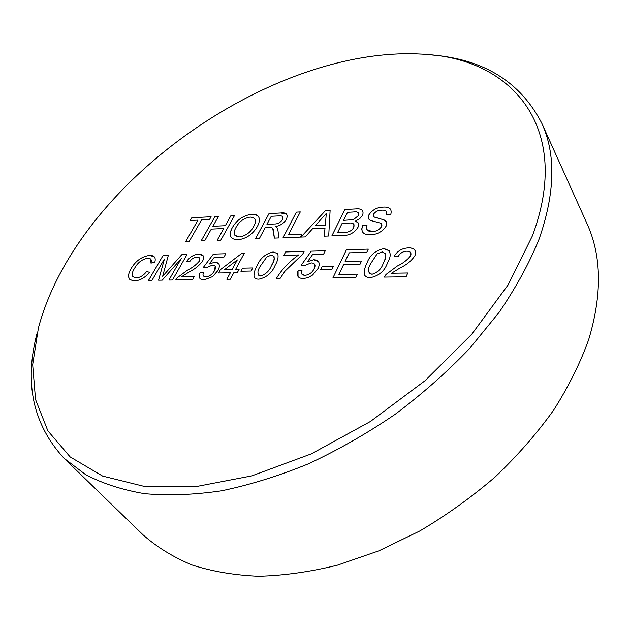 <?xml version="1.0" encoding="UTF-8"?>
<svg xmlns="http://www.w3.org/2000/svg" width="630" height="630" viewBox="0 0 630 630"><rect width="100%" height="100%" fill="white"/><g stroke="black" fill="none" stroke-linecap="round" stroke-linejoin="round"><path stroke-width="0.94" d="M532.444 235.793C572.741 127.788 512.214 60.212 427.66 54.55C304.447 44.131 146.451 136.206 72.922 251.709C56.818 276.822 45.321 302.211 38.43 327.884L32.681 364.668L35.54 399.475L47.841 430.794L70.166 456.931L102.643 476.091L144.758 486.517L195.206 486.754L251.748 475.902L311.346 453.86L370.361 421.517L425.014 380.733L471.838 334.144L508.19 284.807L532.444 235.793M432.251 55.023C483.887 59.338 520.364 82.002 541.674 123.015C556.062 154.161 555.195 192.882 539.075 239.187C529.279 263.206 515.986 287.548 499.212 312.204L469.657 348.453C447.127 371.983 422.297 393.931 395.175 414.304C367.117 433.424 338.216 449.93 308.472 463.806C278.712 475.965 249.653 484.974 221.295 490.841C193.756 494.857 168.155 495.802 144.49 493.66C122.204 489.88 102.58 483.533 85.609 474.618L64.126 458.364C32.784 424.399 23.846 382.394 37.312 332.356M64.126 458.364L143.16 534.957C156.862 547.053 173.1 557.046 191.898 564.937C212.058 571.434 234.273 575.214 258.536 576.253C283.768 575.607 310.094 571.898 337.507 565.141L378.937 550.801L419.934 530.909C446.646 515.096 471.736 497.101 495.212 476.926C517.387 455.789 536.847 433.558 553.581 410.24C568.536 386.655 580.222 363.163 588.64 339.759C602.296 294.454 601.705 255.654 586.884 223.359L541.674 123.015M258.245 275.05L260.592 276.027C266.025 274.176 269.671 270.624 271.53 265.348C273.782 261.789 274.586 258.67 273.948 255.993M254.489 277.515L254.04 276.641C253.78 273.27 254.803 269.616 257.127 265.679C260.159 258.324 265.498 253.764 273.144 251.984L277.665 253.599C278.665 256.914 277.83 260.812 275.16 265.277C272.128 272.782 266.726 277.413 258.946 279.161C256.402 279.24 254.764 278.397 254.04 276.633C253.772 273.27 254.803 269.616 257.127 265.671C260.159 258.324 265.498 253.756 273.136 251.976L277.665 253.607M370.448 277.649C367.534 277.736 365.573 276.838 364.557 274.956C363.896 271.365 364.675 267.466 366.912 263.261C369.589 255.426 375.204 250.551 383.757 248.637C390.82 250.094 392.073 254.811 387.513 262.805C384.859 270.829 379.166 275.775 370.448 277.649M333.42 266.293L331.86 269.53L320.544 269.742L322.119 266.522L333.42 266.293L322.127 266.529L320.552 269.742M276.326 278.578C281.642 269.64 289.083 261.765 298.644 254.945L283.886 255.363L285.65 251.937L304.117 251.386L302.707 254.181L285.122 271.026L280.035 278.523L276.326 278.578C281.649 269.648 289.083 261.773 298.644 254.953L298.636 254.953M252.748 267.955L251.118 271.042L240.865 271.231L242.503 268.167L252.748 267.955L242.503 268.167L240.865 271.231M212.601 276.609L204.128 279.901C199.513 279.72 198.166 277.302 200.088 272.656L203.624 272.262C202.364 275.145 203.104 276.688 205.829 276.869C209.593 276.397 212.483 274.334 214.507 270.68C216.405 267.144 215.673 265.309 212.318 265.167L206.545 267.593L203.388 267.333L213.389 254.103L225.831 253.732L224.02 257.032L214.302 257.3L209.27 263.994L214.901 262.159C219.516 262.631 220.555 265.38 218.019 270.412L212.601 276.609M164.422 259.009L152.019 280.287L148.554 280.334L163.202 255.3L168.391 255.142L162.658 276.302L181.731 254.74L187 254.583L172.478 280.003L168.919 280.051L181.259 258.544L162.241 280.145L158.571 280.192L164.422 259.009L158.579 280.192M386.127 226.139C382.544 231.58 377.488 234.439 370.975 234.714C363.25 235.037 360.478 231.966 362.659 225.508L366.983 225.312C365.581 229.541 367.345 231.627 372.267 231.564C376.22 231.486 379.339 229.8 381.615 226.509C382.308 224.682 381.772 223.508 380 222.989L370.629 220.5C368.337 219.468 367.747 217.618 368.849 214.948C372.196 209.971 376.89 207.364 382.938 207.128C389.553 206.656 392.167 209.073 390.781 214.405L386.371 214.625C387.253 211.357 385.686 209.877 381.67 210.184C378.15 210.16 375.354 211.593 373.275 214.491L373.259 216.791L383.749 219.815C386.584 220.878 387.379 222.981 386.127 226.139M312.614 228.698L305.235 236.911L300.935 237.077L325.529 210.562L330.12 210.31L328.702 236.006L324.285 236.171L325.001 228.155L312.614 228.698M265.403 227.249L259.292 238.691L255.465 238.841L268.994 213.609L280.76 212.979C286.453 212.326 288.327 214.428 286.398 219.295C283.87 223.359 280.24 225.753 275.491 226.477L276.964 227.635L278.035 230.989L278.854 237.935L274.365 238.108L273.782 232.801C273.94 230.186 273.073 228.28 271.168 227.107L265.403 227.249M211.294 229.107L204.679 240.802L201.104 240.943L214.964 216.531L218.516 216.334L212.893 226.288L225.32 225.698L230.927 215.665L234.549 215.476L220.807 240.18L217.153 240.321L223.737 228.54L211.294 229.107M201.537 219.933L189.205 241.4L185.7 241.542L198.056 220.114L190.189 220.524L191.78 217.783L211.105 216.736L209.522 219.516L201.537 219.933M257.426 226.398C252.866 234.258 246.314 238.739 237.77 239.841C230.312 239.376 228.454 235.376 232.202 227.847C236.683 219.98 243.211 215.444 251.78 214.239C259.426 214.554 261.316 218.61 257.426 226.398M301.998 234.069L300.447 237.1L283.02 237.77L296.368 212.137L300.297 211.924L288.54 234.612L301.998 234.069L288.54 234.612M357.982 227.28C354.422 232.824 349.461 235.541 343.106 235.447L331.868 235.88L344.854 209.522L355.974 208.916C361.793 208.38 364.014 210.483 362.628 215.216L359.691 218.72L355.344 221.146C358.478 221.933 359.36 223.981 357.982 227.28M134.741 267.994C131.001 273.782 131.465 277.098 136.127 277.948C140.049 277.602 143.538 275.475 146.601 271.554L149.538 272.31C145.05 277.665 140.112 280.507 134.726 280.846C127.819 280.224 126.709 275.971 131.394 268.089C136.056 260.568 142.167 256.339 149.743 255.394C154.397 255.378 156.082 257.678 154.807 262.293L150.948 263.127C152.003 259.93 150.987 258.292 147.9 258.229C142.325 259.103 137.939 262.356 134.741 267.994M189.591 271.711L181.794 276.586L194.379 276.381L192.504 279.728L175.723 279.956L177.376 277.657L187.409 270.223C192.134 267.907 196.111 264.876 199.332 261.135C200.474 258.481 199.694 257.15 196.977 257.142C193.93 257.331 191.465 258.891 189.575 261.828L186.511 261.584C189.803 256.906 193.867 254.449 198.694 254.229C203.348 254.197 204.663 256.457 202.655 261.017C199.371 265.466 195.016 269.034 189.591 271.711M233.832 272.711L230.336 279.208L226.847 279.255L230.352 272.774L218.641 272.979L220.484 269.616L241.928 253.252L244.353 253.173L235.659 269.309L239.156 269.238L237.321 272.648L233.832 272.711M312.59 275.05L307.96 277.673L303.306 278.562C298.061 278.373 296.297 275.806 298.022 270.868L301.975 270.443C300.841 273.507 301.825 275.145 304.936 275.334C309.149 274.83 312.228 272.632 314.157 268.75C315.953 264.994 314.945 263.049 311.125 262.907L304.833 265.482L301.227 265.214L311.244 251.173L325.3 250.748L323.576 254.252L312.59 254.559L307.566 261.663L313.756 259.71C319.032 260.206 320.481 263.12 318.111 268.459L312.59 275.05M357.399 274.16L355.84 277.483L332.963 277.798L346.421 249.764L368.306 249.11L366.794 252.339L349.225 252.835L345.13 261.411L361.525 261.033L359.998 264.301L343.578 264.655L338.901 274.444L357.399 274.16L338.909 274.452M400.491 267.703L391.49 273.247L407.775 272.987L406.106 276.791L384.387 277.09L386.001 274.475L397.317 266.025C402.924 263.387 407.39 259.946 410.713 255.701C411.579 252.693 410.256 251.197 406.744 251.205C402.838 251.425 399.995 253.197 398.215 256.52L394.191 256.26C397.396 250.968 402.098 248.181 408.303 247.897C414.32 247.842 416.556 250.393 414.997 255.552C411.76 260.607 406.925 264.655 400.491 267.703M298.037 276.586L298.022 270.868L301.975 270.443M307.574 261.663L313.756 259.718L318.512 261.686M301.234 265.214L311.244 251.173L325.3 250.756M301.975 274.263L304.936 275.341C309.157 274.837 312.228 272.64 314.157 268.75L314.638 264.104M345.13 261.411L361.525 261.033M332.971 277.798L346.421 249.771L368.298 249.11M391.506 273.247L407.767 272.995M394.199 256.26C397.404 250.968 402.105 248.181 408.303 247.905C411.5 247.716 413.76 248.574 415.083 250.464M384.394 277.09L386.009 274.483L397.325 266.025C402.924 263.387 407.39 259.946 410.713 255.701L410.744 252.772M368.912 272.885L371.991 274.302C378.008 272.325 381.804 268.522 383.363 262.891C385.355 259.332 386.032 256.134 385.379 253.284M364.857 275.499L364.557 274.964C363.896 271.373 364.683 267.474 366.912 263.269C369.589 255.426 375.204 250.551 383.757 248.645L389.427 250.795M283.894 255.363L285.65 251.945L304.109 251.386M181.81 276.586L194.379 276.389M186.511 261.584C189.811 256.906 193.875 254.457 198.702 254.229L203.065 255.638M175.731 279.956L177.376 277.665L187.409 270.223C192.142 267.907 196.119 264.884 199.34 261.135L199.537 258.009M132.765 276.68L136.135 277.956C140.049 277.609 143.538 275.475 146.601 271.561L149.538 272.317M150.956 263.127L150.846 259.198M129.426 279.216C127.89 276.349 128.552 272.64 131.402 268.089C136.056 260.568 142.175 256.339 149.743 255.402L154.46 256.969M337.585 232.627L347.319 232.108C350.304 231.47 352.438 229.903 353.721 227.414C354.769 223.965 353.091 222.532 348.689 223.114L342.098 223.422L337.585 232.627L347.327 232.108C350.304 231.478 352.438 229.911 353.729 227.414L353.934 224.264M343.594 220.374L353.509 219.594L358.21 215.759C359.163 212.53 357.501 211.286 353.225 212.003L347.555 212.302L343.594 220.374L353.509 219.602L358.21 215.759L358.431 212.861M355.351 221.146L358.186 222.894M331.876 235.88L344.862 209.522L355.974 208.924C359.076 208.569 361.336 209.184 362.754 210.774M315.37 225.627L325.277 225.178L326.332 213.412L315.362 225.627L325.277 225.178L326.332 213.412M325.001 228.162L324.285 236.171M300.943 237.077L325.529 210.57L330.12 210.318M283.02 237.77L296.368 212.137L300.297 211.932M223.737 228.54L217.161 240.321M212.893 226.288L225.327 225.698L230.927 215.673L234.549 215.476M201.112 240.943L214.964 216.531L218.516 216.342M190.189 220.524L191.78 217.783L211.105 216.744M198.056 220.114L185.708 241.542M234.88 235.313L239.353 236.927C245.739 235.911 250.512 232.454 253.669 226.548C255.489 223.422 255.867 220.815 254.811 218.736M231.21 237.463C229.722 234.927 230.06 231.722 232.202 227.855C236.691 219.988 243.211 215.452 251.78 214.239C254.953 214.058 257.221 214.861 258.599 216.665M253.662 226.548C256.851 220.705 255.717 217.547 250.244 217.074C243.723 218.169 238.927 221.713 235.856 227.721C232.785 233.368 233.95 236.439 239.345 236.927C245.739 235.911 250.512 232.446 253.662 226.548M224.721 269.53L232.186 269.388L237.305 259.922L224.713 269.53L232.186 269.38L237.289 259.93M279.366 215.862L271.262 216.287L266.962 224.335L274.255 223.989C277.617 224.107 280.35 222.634 282.461 219.563C283.539 216.846 282.508 215.61 279.366 215.862M382.213 251.898L377.071 253.953L370.999 263.159C367.392 268.774 367.723 272.491 371.983 274.294C378.008 272.317 381.796 268.514 383.363 262.891C386.922 257.221 386.536 253.559 382.213 251.898M271.506 255.032L266.829 256.953L260.702 265.584C257.064 270.845 257.024 274.326 260.584 276.019C266.017 274.176 269.664 270.616 271.53 265.348C275.145 260.032 275.137 256.599 271.506 255.032M362.439 232.037L361.73 229.036L362.667 225.508L366.983 225.32M373.196 216.681L383.749 219.823L386.316 221.799M386.379 214.625L386.403 211.57M368.715 218.917L368.849 214.956C372.196 209.971 376.897 207.364 382.938 207.136C386.615 206.805 389.261 207.624 390.884 209.593M366.833 229.659L372.267 231.572C376.22 231.493 379.339 229.808 381.623 226.516L381.725 224.193M168.927 280.051L181.243 258.568M162.666 276.294L181.739 254.74L187 254.583M148.562 280.334L163.202 255.3L168.383 255.142M266.97 224.335L274.263 223.996C277.617 224.115 280.358 222.634 282.468 219.571L282.697 216.744M274.365 238.108L272.664 228.044M275.491 226.477L276.964 227.635M255.473 238.841L269.002 213.617L280.76 212.979L286.831 214.271M199.883 278.397L199.182 275.861L200.096 272.656L203.616 272.262M209.286 263.994L214.901 262.167L218.657 263.592M203.395 267.333L213.389 254.111L225.823 253.732M203.427 276.034L205.829 276.877C209.593 276.405 212.491 274.341 214.515 270.68L215.192 266.112M235.667 269.309L239.148 269.246M218.641 272.979L220.484 269.616L241.928 253.252L244.345 253.181M230.359 272.774L226.855 279.255"/></g></svg>
